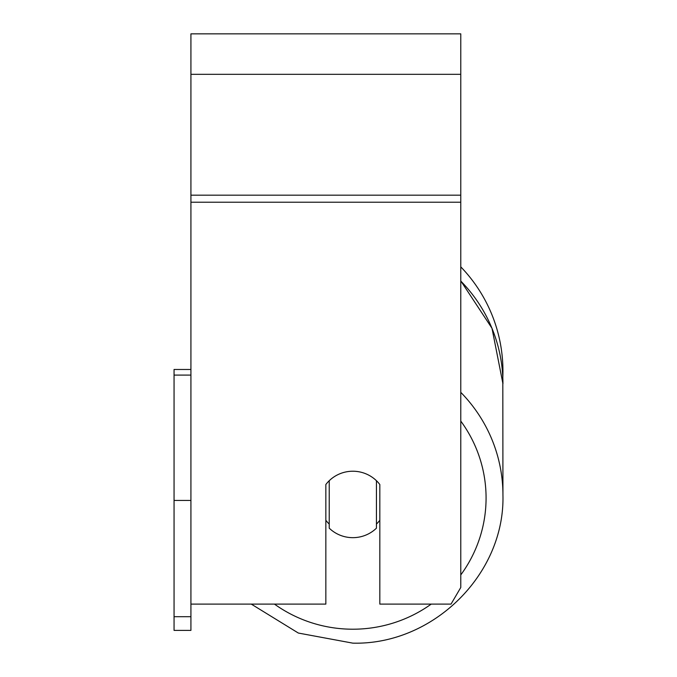 <?xml version="1.0" encoding="UTF-8"?>
<svg xmlns="http://www.w3.org/2000/svg" width="677" height="677" viewBox="0 0 677 677"><rect width="100%" height="100%" fill="white"/><g stroke="black" fill="none" stroke-linecap="round" stroke-linejoin="round"><path stroke-width="1.02" d="M352.835 537.665A33.732 33.215 0 0 1 329.225 528.162L329.225 480.721A33.732 33.215 0 0 1 352.835 471.226A33.732 33.215 0 0 1 376.446 480.721L376.446 528.162A33.732 33.215 0 0 1 352.835 537.665M329.225 524.066A33.732 33.215 0 0 1 325.849 520.274M379.822 520.274A33.732 33.215 0 0 1 376.446 524.066M251.26 604.096L298.337 633.046L352.835 643.15L298.337 633.046L251.26 604.096L190.922 604.096L325.849 604.096L325.849 484.512A33.732 33.215 0 0 1 379.822 484.512L379.822 604.096L451.034 604.096L460.775 587.492L460.775 33.85L190.922 33.85L190.922 616.705L174.057 616.705L174.057 630.389L190.922 630.389L190.922 616.705M460.775 266.856A150.108 150.108 0 0 1 502.808 377.512L502.943 495.073A150.108 147.823 180 0 0 460.775 392.347M190.922 500.438L174.057 500.438L174.057 369.473L190.922 369.473M174.057 375.092L190.922 375.092M174.057 500.438L174.057 616.705M431.232 604.096A133.242 131.211 0 0 1 352.835 629.212A133.242 131.211 0 0 1 274.447 604.096M460.775 421.077A133.242 131.211 0 0 1 460.775 574.925M460.775 281.057A150.108 147.823 0 0 1 502.943 383.783L491.993 328.277L460.775 280.879M460.775 202.211L190.922 202.211M460.775 74.326L190.922 74.326M460.775 195.179L190.922 195.179M352.835 643.15C432.958 645.198 504.991 574.291 502.943 495.073C505 574.274 432.967 645.198 352.835 643.15"/></g></svg>

